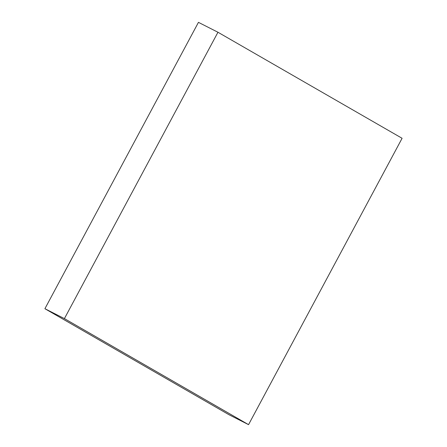 <?xml version="1.0" encoding="UTF-8"?>
<svg xmlns="http://www.w3.org/2000/svg" width="447" height="447" viewBox="0 0 447 447"><rect width="100%" height="100%" fill="white"/><g stroke="black" fill="none" stroke-linecap="round" stroke-linejoin="round"><path stroke-width="0.67" d="M402.093 138.291L248.549 424.65L64.413 318.61L217.957 32.251L402.093 138.291M217.957 32.251L198.451 22.35L44.907 308.709L229.043 414.749L248.549 424.65M44.907 308.709L64.413 318.61"/></g></svg>
